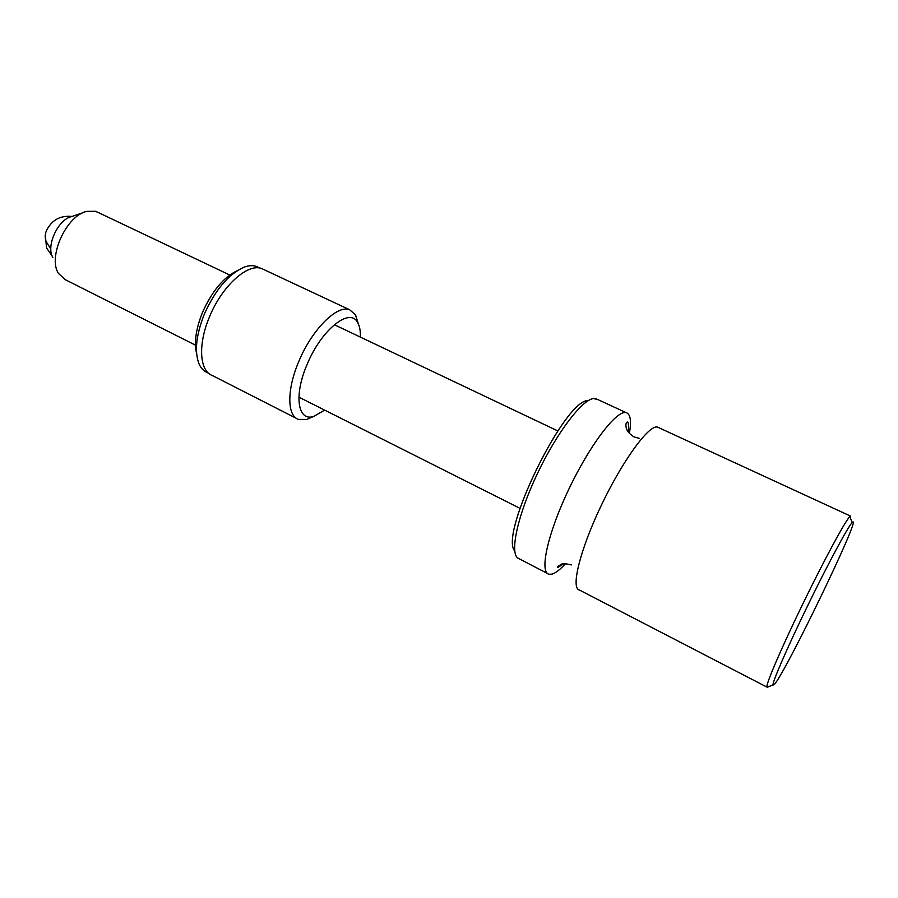 <?xml version="1.0" encoding="UTF-8"?>
<svg xmlns="http://www.w3.org/2000/svg" width="898" height="898" viewBox="0 0 898 898"><rect width="100%" height="100%" fill="white"/><g stroke="black" fill="none" stroke-linecap="round" stroke-linejoin="round"><path stroke-width="1.35" d="M658.806 427.695L657.156 427.021C648.401 425.259 622.269 461.168 601.155 505.653C579.917 550.115 570.589 588.549 579.412 590.02L766.914 687.071C765.635 684.747 781.451 647.828 802.924 603.692C824.375 559.555 845.433 520.672 849.822 516.608L850.518 516.092L850.608 518.595M83.739 212.433L71.481 216.654C58.011 219.381 45.675 246.411 52.87 257.378M98.163 212.456L95.39 211.288L86.848 211.367C66.531 215.374 47.515 257.019 58.46 273.419L65.273 279.682L195.45 345.135M514.756 550.99C498.884 534.288 565.044 398.791 588.168 400.631M597.473 399.419L593.477 398.566C582.05 399.689 556.76 432.825 537.453 473.527C518.056 514.195 509.75 551.574 517.562 557.916L547.488 573.496M629.363 433.431C631.563 420.926 630.486 413.989 626.13 412.631L625.805 412.575C616.185 410.397 589.458 445.576 568.591 489.679C547.612 533.749 539.271 572.307 548.936 574.249L551.989 574.148C555.615 573.081 560.139 569.568 565.549 563.618M767.251 687.251L774.469 684.355C786.3 671.008 861.059 516.182 852.718 522.075L852.168 522.546C848.038 526.61 828.057 563.764 807.639 605.757C787.198 647.761 771.966 682.963 772.998 685.23M208.684 373.299L207.326 372.614C203.734 371.166 200.972 368.27 199.042 363.915C194.338 351.724 196.067 335.212 204.228 314.412C215.161 289.998 228.361 274.272 243.818 267.256C248.623 265.438 252.854 265.179 256.525 266.482L258.736 267.514M196.617 353.644C193.968 342.643 195.899 328.971 202.409 312.627C211.906 291.311 223.501 277.325 237.173 270.702M312.369 416.998L306.645 419.456L298.428 419.4C286.967 415.774 286.731 389.317 298.978 361.052C312.156 329.218 337.322 304.467 349.648 309.765L355.552 314.839L358.369 323.987M296.531 418.434L212.343 375.521C199.558 371.155 197.717 344.596 209.436 317.016C221.952 285.934 248.039 262.62 261.913 268.659L264.113 269.692M360.39 337.109C360.569 330.902 359.649 326.053 357.629 322.562C350.018 306.959 321.518 329.409 307.239 364.139C293.545 395.378 297.709 421.903 313.728 416.414L324.683 410.128M72.076 216.452C60.48 215.34 52.073 219.842 46.831 229.955C45.001 233.424 44.732 237.207 46.034 241.304L50.838 249.128M639.342 438.381L634.033 436.899C626.467 432.252 626.119 427.28 626.175 427.571C625.614 424.597 625.951 422.812 627.186 422.24C628.342 421.05 628.746 424.384 628.398 432.241M298.877 397.152L519.964 508.324M571.588 564.909C565.37 563.551 562.013 563.327 561.531 564.225L557.86 566.38L557.737 567.57L563.675 563.753M852.168 522.546L849.822 516.608M657.448 427.066L850.518 516.092M595.823 398.656L626.13 412.631M96.423 211.636L229.742 275.001M334.303 324.706L557.804 430.939M313.728 416.414L306.645 419.456M357.629 322.562L355.552 314.839M349.648 309.765L261.913 268.659M260.094 268.154L256.525 266.482M45.293 234.973L46.561 247.915L52.488 256.648"/></g></svg>
